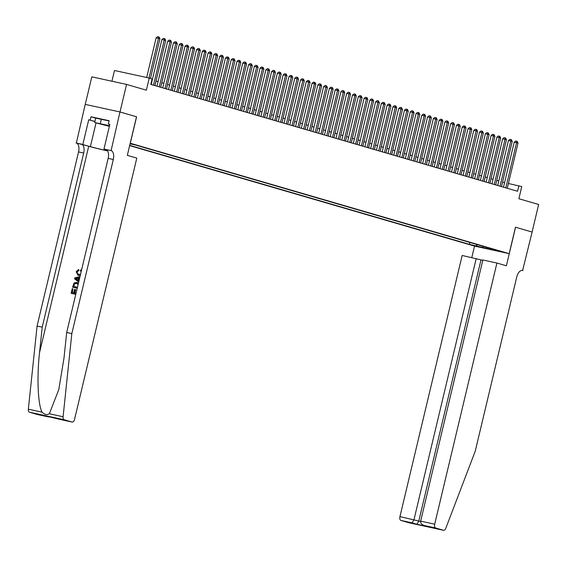 <?xml version="1.0" encoding="UTF-8"?>
<svg xmlns="http://www.w3.org/2000/svg" width="567" height="567" viewBox="0 0 567 567"><rect width="100%" height="100%" fill="white"/><g stroke="black" fill="none" stroke-linecap="round" stroke-linejoin="round"><path stroke-width="0.85" d="M502.213 251.791L495.678 250.295L502.213 251.791M129.645 145.613L474.437 246.078L509.18 253.647L130.212 143.224M85.248 104.392L91.811 76.85L126.561 84.412L146.343 90.181L149.227 78.055L114.484 70.492L111.926 81.23M515.566 227.225L506.381 265.788L496.912 263.031L434.691 524.184A3.402 1.8 102.3 0 0 435.64 527.99L443.522 530.287A3.402 1.8 102.3 0 0 443.585 530.308A3.402 1.8 102.3 0 0 445.804 528.267L475.252 451.155L516.728 277.057A7.931 4.203 -77.7 0 1 522.462 270.48A7.931 4.203 -77.7 0 1 522.611 270.523L532.115 232.045L515.481 227.204L532.087 232.038L538.65 204.489L518.869 198.726L521.753 186.607L508.393 183.481M37.443 414.512A3.402 1.8 -77.7 0 1 37.379 414.505A3.402 1.8 -77.7 0 1 37.316 414.484L29.434 412.188A3.402 1.8 -77.7 0 1 28.35 409.183L37.082 326.039L78.558 151.935A7.931 4.203 102.3 0 0 76.354 143.047L85.22 104.385L119.963 111.954L136.597 116.802L119.998 111.961L126.561 84.412M149.227 78.055L152.112 78.898L150.801 84.405L517.558 191.27L518.869 185.763M130.098 143.699L133.621 144.422L130.162 143.43M489.987 248.325L490.285 248.892L496.855 250.323L135.3 144.975L130.07 143.834M490.285 248.892L496.635 250.742L469.433 244.349L129.701 145.358M136.597 116.802L130.297 143.245M515.481 227.197L509.18 253.647M504.58 182.638L502.553 182.05M498.804 180.951L496.777 180.363M493.028 179.271L491.001 178.683M487.251 177.584L485.232 176.996M481.475 175.905L479.455 175.316M475.699 174.225L473.679 173.63M469.923 172.538L467.903 171.95M464.146 170.858L462.126 170.263M458.37 169.172L456.35 168.583M452.594 167.492L450.574 166.904M446.824 165.805L444.797 165.217M441.048 164.125L439.021 163.537M435.272 162.438L433.245 161.85M429.495 160.759L427.475 160.17M423.719 159.072L421.699 158.484M417.943 157.392L415.923 156.804M412.166 155.712L410.147 155.117M406.39 154.026L404.37 153.437M400.614 152.346L398.594 151.758M394.838 150.659L392.818 150.071M389.068 148.979L387.041 148.391M383.292 147.292L381.265 146.704M377.516 145.613L375.489 145.024M371.739 143.926L369.712 143.338M365.963 142.246L363.943 141.658M360.187 140.566L358.167 139.971M354.41 138.88L352.39 138.291M348.634 137.2L346.614 136.612M342.858 135.513L340.838 134.925M337.082 133.833L335.062 133.245M331.305 132.146L329.285 131.558M325.536 130.467L323.509 129.878M319.76 128.78L317.733 128.192M313.983 127.1L311.956 126.512M308.207 125.42L306.18 124.825M302.431 123.734L300.411 123.145M296.654 122.054L294.634 121.458M290.878 120.367L288.858 119.779M285.102 118.687L283.082 118.099M279.325 117L277.306 116.412M273.549 115.321L271.529 114.732M267.78 113.634L265.753 113.046M262.004 111.954L259.977 111.366M256.227 110.267L254.2 109.679M250.451 108.588L248.424 107.999M244.675 106.908L242.655 106.312M238.898 105.221L236.878 104.633M233.122 103.541L231.102 102.953M227.346 101.854L225.326 101.266M221.569 100.175L219.549 99.586M215.793 98.488L213.773 97.9M210.017 96.808L207.997 96.22M204.248 95.121L202.221 94.533M198.471 93.442L196.444 92.853M192.695 91.762L190.668 91.167M186.919 90.075L184.892 89.487M181.142 88.395L179.122 87.807M175.366 86.708L173.346 86.12M169.59 85.029L167.57 84.44M163.813 83.342L161.793 82.754M158.037 81.662L156.017 81.074M152.261 79.975L151.885 79.869M469.887 242.463L469.433 244.349M476.011 245.78L477.485 244.682M482.361 247.63L483.127 246.326M149.022 78.012L158.469 38.358L159.915 38.776L150.475 78.423M146.676 77.502L156.123 37.847L158.469 38.358L158.54 36.898L159.121 37.068L159.915 38.776M156.123 37.847L157.605 36.692L158.54 36.898M109.495 125.839L99.395 123.656L109.403 126.243M109.374 126.356L94.661 122.529L95.71 118.12L109.084 120.955M94.661 122.529L109.523 125.718M101.373 119.127L100.324 123.535M74.858 293.132L75.68 289.687L75.22 289.553L74.39 293.026L75.999 293.38M72.356 292.586L72.895 288.78L72.009 292.508L73.738 292.884L74.568 289.411L75.22 289.553M75.78 294.308L71.392 293.373A14.763 0.461 -166.6 0 0 75.772 294.337M77.232 288.206L72.845 287.271A14.763 0.461 -166.6 0 0 77.225 288.234M78.381 270.537L76.829 271.947L78.813 270.665L78.856 269.686L78.437 269.566L78.381 270.537L78.813 270.665M78.04 275.356L78.778 275.562L78.04 275.356L76.191 271.756L78.437 269.566M37.082 326.039L42.22 327.159L83.696 153.055A7.931 4.203 102.3 0 0 81.492 144.167L88.714 146.265A14.763 0.461 -166.6 0 0 107.631 150.942M42.22 327.159L39.541 352.653C36.735 376.963 37.939 405.072 42.093 412.174C44.517 414.647 46.941 415.172 49.357 413.761L58.784 389.586L64.007 357.983L66.686 332.482L108.162 158.384A7.931 4.203 102.3 0 0 105.958 149.49L111.097 150.609L119.963 111.954M78.969 280.927L79.706 277.83M136.512 116.774L127.327 155.344L136.796 158.101L74.582 419.254A3.402 1.8 102.3 0 1 72.129 422.068A3.402 1.8 102.3 0 1 72.066 422.054L64.177 419.757L29.434 412.188M66.686 332.482L71.825 333.602L113.301 159.504A7.931 4.203 102.3 0 0 111.097 150.609M49.357 413.761L63.093 416.752L71.825 333.602M94.895 121.551L88.721 119.75L94.923 121.451M109.828 124.456L108.347 124.024L109.133 120.721L91.011 116.774L90.224 120.076M108.347 124.024L109.849 124.357L103.974 149.036L110.778 150.517M76.035 142.955L90.38 146.633A12.75 0.397 -166.6 0 0 107.581 150.857M88.721 119.75L82.839 144.436M106.624 149.808L103.974 149.036M63.093 416.752A3.402 1.8 102.3 0 0 64.177 419.757M91.011 116.774L95.71 118.142M37.316 414.484L50.775 417.064M48.542 416.929L44.077 415.604M43.744 415.533L55.97 418.198M56.048 418.212L60.719 419.573M81.194 271.586L80.337 270.785L80.741 269.892L81.18 270.02M76.829 271.947L78.296 274.428L80.578 274.173M80.316 275.264L78.31 275.427M80.741 269.892L81.464 270.452M79.756 277.617L78.933 277.78L78.267 280.594L78.926 281.083M78.7 282.04L74.575 278.865L74.823 277.809L79.982 276.661M76.283 279.155L77.679 280.176L78.218 277.915L75.347 278.482L76.715 279.283L75.694 278.581L78.678 278.05M78.267 280.594L78.7 280.722M78.933 277.78L79.366 277.901M78.14 280.311L76.715 279.283M72.59 287.193L74.121 282.912L76.665 282.38L78.395 283.323M78.133 284.421L76.432 283.309L74.157 283.996L73.781 285.066L73.462 286.406L77.452 287.278M76.743 283.387L74.157 283.996M73.781 285.066L74.511 284.102M73.809 286.484L74.121 285.166M71.137 293.295L72.243 288.638L72.895 288.78M482.793 260.31L462.162 255.462L399.948 516.615L420.601 521.463M476.202 258.524L413.988 519.67L412.117 522.866L400.89 520.428L408.779 522.724L443.522 530.287M522.93 270.615L522.108 270.431M474.522 246.099L471.794 257.56M496.912 263.031L482.871 259.977L420.657 521.123L434.691 524.184M400.89 520.428A3.402 1.8 -77.7 0 1 399.948 516.615M480.993 259.92L418.779 521.066L416.908 524.269L412.117 522.866M435.64 527.99L424.151 525.474L428.687 526.793M428.943 526.878L424.421 525.545C421.72 524.666 420.466 523.192 420.657 521.123M153.494 85.192L164.246 40.044L165.692 40.463L154.933 85.61M151.183 84.518L161.9 39.527L164.246 40.044L164.317 38.584L164.898 38.747L165.692 40.463M161.9 39.527L163.381 38.379L164.317 38.584M159.27 86.871L170.022 41.724L171.468 42.142L160.709 87.297M156.96 86.198L167.676 41.214L170.022 41.724L170.093 40.264L170.674 40.434L171.468 42.142M167.676 41.214L169.157 40.059L170.093 40.264M165.04 88.558L175.798 43.404L177.244 43.829L166.485 88.976M162.736 87.885L173.452 42.894L175.798 43.404L175.869 41.944L176.443 42.114L177.244 43.829M173.452 42.894L174.927 41.745L175.869 41.944M170.816 90.238L181.575 45.091L183.021 45.509L172.262 90.663M168.512 89.565L179.229 44.58L181.575 45.091L181.646 43.631L182.22 43.801L183.021 45.509M179.229 44.58L180.703 43.425L181.646 43.631M176.592 91.925L187.351 46.77L188.797 47.196L178.038 92.343M174.282 91.252L185.005 46.26L187.351 46.77L187.422 45.31L187.996 45.48L188.797 47.196M185.005 46.26L186.479 45.112L187.422 45.31M182.368 93.605L193.127 48.457L194.573 48.875L183.814 94.03M180.058 92.931L190.781 47.947L193.127 48.457L193.198 46.997L193.772 47.167L194.573 48.875M190.781 47.947L192.256 46.792L193.198 46.997M188.145 95.291L198.904 50.137L200.342 50.562L189.591 95.71M185.834 94.618L196.551 49.627L198.904 50.137L198.974 48.677L199.549 48.847L200.342 50.562M196.551 49.627L198.032 48.471L198.974 48.677M193.921 96.971L204.68 51.824L206.119 52.242L195.367 97.389M191.611 96.298L202.327 51.314L204.68 51.824L204.751 50.364L205.325 50.527L206.119 52.242M202.327 51.314L203.808 50.158L204.751 50.364M199.697 98.658L210.456 53.504L211.895 53.922L201.143 99.076M197.387 97.985L208.103 52.993L210.456 53.504L210.52 52.044L211.101 52.214L211.895 53.922M208.103 52.993L209.584 51.838L210.52 52.044M205.474 100.338L216.225 55.19L217.671 55.609L206.912 100.756M203.163 99.664L213.879 54.673L216.225 55.19L216.296 53.73L216.877 53.893L217.671 55.609M213.879 54.673L215.361 53.525L216.296 53.73M211.25 102.017L222.002 56.87L223.448 57.288L212.689 102.443M208.94 101.344L219.656 56.36L222.002 56.87L222.073 55.41L222.654 55.58L223.448 57.288M219.656 56.36L221.137 55.205L222.073 55.41M217.026 103.704L227.778 58.55L229.224 58.975L218.465 104.122M214.716 103.031L225.432 58.04L227.778 58.55L227.849 57.097L228.43 57.26L229.224 58.975M225.432 58.04L226.913 56.891L227.849 57.097M222.796 105.384L233.554 60.237L235 60.655L224.241 105.809M220.492 104.711L231.208 59.726L233.554 60.237L233.625 58.777L234.206 58.947L235 60.655M231.208 59.726L232.69 58.571L233.625 58.777M228.572 107.071L239.331 61.916L240.777 62.342L230.018 107.489M226.268 106.398L236.985 61.406L239.331 61.916L239.402 60.456L239.976 60.626L240.777 62.342M236.985 61.406L238.459 60.258L239.402 60.456M234.348 108.751L245.107 63.603L246.553 64.021L235.794 109.176M232.038 108.077L242.761 63.093L245.107 63.603L245.178 62.143L245.752 62.313L246.553 64.021M242.761 63.093L244.235 61.938L245.178 62.143M240.125 110.437L250.883 65.283L252.329 65.708L241.57 110.856M237.814 109.764L248.537 64.773L250.883 65.283L250.954 63.823L251.528 63.993L252.329 65.708M248.537 64.773L250.012 63.617L250.954 63.823M245.901 112.117L256.66 66.97L258.098 67.388L247.347 112.535M243.59 111.444L254.314 66.459L256.66 66.97L256.731 65.51L257.305 65.68L258.098 67.388M254.314 66.459L255.788 65.304L256.731 65.51M251.677 113.804L262.436 68.65L263.875 69.075L253.123 114.222M249.367 113.131L260.083 68.139L262.436 68.65L262.507 67.189L263.081 67.36L263.875 69.075M260.083 68.139L261.564 66.984L262.507 67.189M257.453 115.484L268.212 70.336L269.651 70.755L258.899 115.902M255.143 114.81L265.859 69.819L268.212 70.336L268.276 68.876L268.857 69.039L269.651 70.755M265.859 69.819L267.34 68.671L268.276 68.876M263.23 117.163L273.981 72.016L275.427 72.434L264.676 117.589M260.919 116.497L271.636 71.506L273.981 72.016L274.052 70.556L274.634 70.726L275.427 72.434M271.636 71.506L273.117 70.351L274.052 70.556M269.006 118.85L279.758 73.696L281.204 74.121L270.445 119.268M266.696 118.177L277.412 73.186L279.758 73.696L279.829 72.243L280.41 72.406L281.204 74.121M277.412 73.186L278.893 72.037L279.829 72.243M274.782 120.53L285.534 75.383L286.98 75.801L276.221 120.955M272.472 119.857L283.188 74.872L285.534 75.383L285.605 73.923L286.186 74.093L286.98 75.801M283.188 74.872L284.669 73.717L285.605 73.923M280.559 122.217L291.31 77.062L292.756 77.488L281.997 122.635M278.248 121.544L288.964 76.552L291.31 77.062L291.381 75.602L291.962 75.772L292.756 77.488M288.964 76.552L290.446 75.404L291.381 75.602M286.328 123.897L297.087 78.749L298.533 79.167L287.774 124.322M284.024 123.223L294.741 78.239L297.087 78.749L297.158 77.289L297.732 77.459L298.533 79.167M294.741 78.239L296.215 77.084L297.158 77.289M292.104 125.583L302.863 80.429L304.309 80.854L293.55 126.002M289.801 124.91L300.517 79.919L302.863 80.429L302.934 78.969L303.508 79.139L304.309 80.854M300.517 79.919L301.991 78.763L302.934 78.969M297.881 127.263L308.639 82.116L310.085 82.534L299.326 127.688M295.57 126.59L306.293 81.605L308.639 82.116L308.71 80.656L309.284 80.826L310.085 82.534M306.293 81.605L307.768 80.45L308.71 80.656M303.657 128.95L314.416 83.796L315.862 84.221L305.103 129.368M301.346 128.277L312.07 83.285L314.416 83.796L314.487 82.335L315.061 82.506L315.862 84.221M312.07 83.285L313.544 82.13L314.487 82.335M309.433 130.63L320.192 85.482L321.631 85.9L310.879 131.048M307.123 129.956L317.839 84.965L320.192 85.482L320.263 84.022L320.837 84.185L321.631 85.9M317.839 84.965L319.32 83.817L320.263 84.022M315.209 132.309L325.968 87.162L327.407 87.58L316.655 132.735M312.899 131.643L323.615 86.652L325.968 87.162L326.039 85.702L326.613 85.872L327.407 87.58M323.615 86.652L325.097 85.497L326.039 85.702M320.986 133.996L331.745 88.849L333.183 89.267L322.432 134.414M318.675 133.323L329.392 88.332L331.745 88.849L331.808 87.389L332.39 87.552L333.183 89.267M329.392 88.332L330.873 87.183L331.808 87.389M326.762 135.676L337.514 90.529L338.96 90.947L328.208 136.101M324.452 135.003L335.168 90.018L337.514 90.529L337.585 89.069L338.166 89.239L338.96 90.947M335.168 90.018L336.649 88.863L337.585 89.069M332.538 137.363L343.29 92.208L344.736 92.634L333.977 137.781M330.228 136.69L340.944 91.698L343.29 92.208L343.361 90.748L343.942 90.918L344.736 92.634M340.944 91.698L342.425 90.55L343.361 90.748M338.315 139.043L349.066 93.895L350.512 94.313L339.753 139.468M336.004 138.369L346.721 93.385L349.066 93.895L349.137 92.435L349.719 92.605L350.512 94.313M346.721 93.385L348.202 92.23L349.137 92.435M344.084 140.729L354.843 95.575L356.289 96L345.53 141.148M341.781 140.056L352.497 95.065L354.843 95.575L354.914 94.115L355.495 94.285L356.289 96M352.497 95.065L353.978 93.916L354.914 94.115M349.86 142.409L360.619 97.262L362.065 97.68L351.306 142.834M347.557 141.736L358.273 96.751L360.619 97.262L360.69 95.802L361.264 95.972L362.065 97.68M358.273 96.751L359.747 95.596L360.69 95.802M355.637 144.096L366.395 98.941L367.841 99.367L357.082 144.514M353.326 143.423L364.049 98.431L366.395 98.941L366.466 97.481L367.04 97.652L367.841 99.367M364.049 98.431L365.524 97.276L366.466 97.481M361.413 145.776L372.172 100.628L373.618 101.046L362.859 146.194M359.102 145.102L369.826 100.118L372.172 100.628L372.243 99.168L372.817 99.331L373.618 101.046M369.826 100.118L371.3 98.963L372.243 99.168M367.189 147.463L377.948 102.308L379.387 102.726L368.635 147.881M364.879 146.789L375.602 101.798L377.948 102.308L378.019 100.848L378.593 101.018L379.387 102.726M375.602 101.798L377.076 100.642L378.019 100.848M372.966 149.142L383.724 103.995L385.163 104.413L374.411 149.56M370.655 148.469L381.371 103.477L383.724 103.995L383.795 102.535L384.369 102.698L385.163 104.413M381.371 103.477L382.853 102.329L383.795 102.535M378.742 150.822L389.501 105.675L390.939 106.093L380.188 151.247M376.431 150.149L387.148 105.164L389.501 105.675L389.564 104.215L390.146 104.385L390.939 106.093M387.148 105.164L388.629 104.009L389.564 104.215M384.518 152.509L395.27 107.354L396.716 107.78L385.964 152.927M382.208 151.836L392.924 106.844L395.27 107.354L395.341 105.901L395.922 106.064L396.716 107.78M392.924 106.844L394.405 105.696L395.341 105.901M390.294 154.189L401.046 109.041L402.492 109.459L391.733 154.614M387.984 153.515L398.7 108.531L401.046 109.041L401.117 107.581L401.698 107.751L402.492 109.459M398.7 108.531L400.182 107.376L401.117 107.581M396.071 155.875L406.822 110.721L408.268 111.146L397.51 156.294M393.76 155.202L404.477 110.211L406.822 110.721L406.893 109.261L407.475 109.431L408.268 111.146M404.477 110.211L405.958 109.062L406.893 109.261M401.847 157.555L412.599 112.408L414.045 112.826L403.286 157.98M399.537 156.882L410.253 111.897L412.599 112.408L412.67 110.948L413.251 111.118L414.045 112.826M410.253 111.897L411.734 110.742L412.67 110.948M407.616 159.242L418.375 114.087L419.821 114.513L409.062 159.66M405.313 158.569L416.029 113.577L418.375 114.087L418.446 112.627L419.02 112.798L419.821 114.513M416.029 113.577L417.503 112.422L418.446 112.627M413.393 160.922L424.151 115.774L425.597 116.192L414.838 161.34M411.089 160.248L421.805 115.264L424.151 115.774L424.222 114.314L424.796 114.484L425.597 116.192M421.805 115.264L423.28 114.109L424.222 114.314M419.169 162.609L429.928 117.454L431.374 117.879L420.615 163.027M416.858 161.935L427.582 116.944L429.928 117.454L429.999 115.994L430.573 116.164L431.374 117.879M427.582 116.944L429.056 115.788L429.999 115.994M424.945 164.288L435.704 119.141L437.15 119.559L426.391 164.706M422.635 163.615L433.358 118.623L435.704 119.141L435.775 117.681L436.349 117.844L437.15 119.559M433.358 118.623L434.832 117.475L435.775 117.681M430.722 165.968L441.48 120.821L442.919 121.239L432.167 166.393M428.411 165.302L439.127 120.31L441.48 120.821L441.551 119.361L442.125 119.531L442.919 121.239M439.127 120.31L440.609 119.155L441.551 119.361M436.498 167.655L447.257 122.5L448.695 122.926L437.944 168.073M434.187 166.981L444.904 121.99L447.257 122.5L447.328 121.047L447.902 121.21L448.695 122.926M444.904 121.99L446.385 120.842L447.328 121.047M442.274 169.335L453.033 124.187L454.472 124.605L443.72 169.76M439.964 168.661L450.68 123.677L453.033 124.187L453.097 122.727L453.678 122.897L454.472 124.605M450.68 123.677L452.161 122.522L453.097 122.727M448.05 171.021L458.802 125.867L460.248 126.292L449.496 171.44M445.74 170.348L456.456 125.357L458.802 125.867L458.873 124.407L459.454 124.577L460.248 126.292M456.456 125.357L457.938 124.208L458.873 124.407M453.827 172.701L464.579 127.554L466.024 127.972L455.266 173.126M451.516 172.028L462.233 127.043L464.579 127.554L464.649 126.094L465.231 126.264L466.024 127.972M462.233 127.043L463.714 125.888L464.649 126.094M459.603 174.388L470.355 129.233L471.801 129.659L461.042 174.806M457.293 173.715L468.009 128.723L470.355 129.233L470.426 127.773L471.007 127.944L471.801 129.659M468.009 128.723L469.49 127.568L470.426 127.773M465.372 176.068L476.131 130.92L477.577 131.338L466.818 176.493M463.069 175.394L473.785 130.41L476.131 130.92L476.202 129.46L476.783 129.63L477.577 131.338M473.785 130.41L475.266 129.255L476.202 129.46M471.149 177.755L481.907 132.6L483.353 133.025L472.594 178.173M468.845 177.081L479.562 132.09L481.907 132.6L481.978 131.14L482.552 131.31L483.353 133.025M479.562 132.09L481.036 130.934L481.978 131.14M476.925 179.434L487.684 134.287L489.13 134.705L478.371 179.852M474.614 178.761L485.338 133.769L487.684 134.287L487.755 132.827L488.329 132.99L489.13 134.705M485.338 133.769L486.812 132.621L487.755 132.827M482.701 181.114L493.46 135.967L494.906 136.385L484.147 181.539M480.391 180.448L491.114 135.456L493.46 135.967L493.531 134.507L494.105 134.677L494.906 136.385M491.114 135.456L492.588 134.301L493.531 134.507M488.478 182.801L499.236 137.653L500.675 138.072L489.923 183.219M486.167 182.127L496.89 137.136L499.236 137.653L499.307 136.193L499.881 136.356L500.675 138.072M496.89 137.136L498.365 135.988L499.307 136.193M494.254 184.481L505.013 139.333L506.451 139.751L495.7 184.906M491.943 183.807L502.66 138.823L505.013 139.333L505.084 137.873L505.658 138.043L506.451 139.751M502.66 138.823L504.141 137.668L505.084 137.873M500.03 186.167L510.789 141.013L512.228 141.438L501.476 186.586M497.72 185.494L508.436 140.503L510.789 141.013L510.853 139.553L511.434 139.723L512.228 141.438M508.436 140.503L509.917 139.354L510.853 139.553M505.807 187.847L516.558 142.7L518.004 143.118L507.252 188.272M503.496 187.174L514.212 142.189L516.558 142.7L516.629 141.24L517.21 141.41L518.004 143.118M514.212 142.189L515.694 141.034L516.629 141.24M39.541 352.653L88.714 146.265M108.162 158.384L113.301 159.504M83.696 153.055L78.558 151.935M60.839 419.608L72.066 422.054M28.35 409.183L42.093 412.174M81.492 144.167L76.354 143.047M96.029 122.926L90.38 146.633M76.588 278.234L77.02 278.362M429.212 526.949L416.908 524.269M37.379 414.505L48.705 416.972M60.775 419.594L43.914 415.568M60.804 419.601L72.129 422.068M77.438 282.593L76.977 282.458M443.585 530.308L408.842 522.739"/></g></svg>
